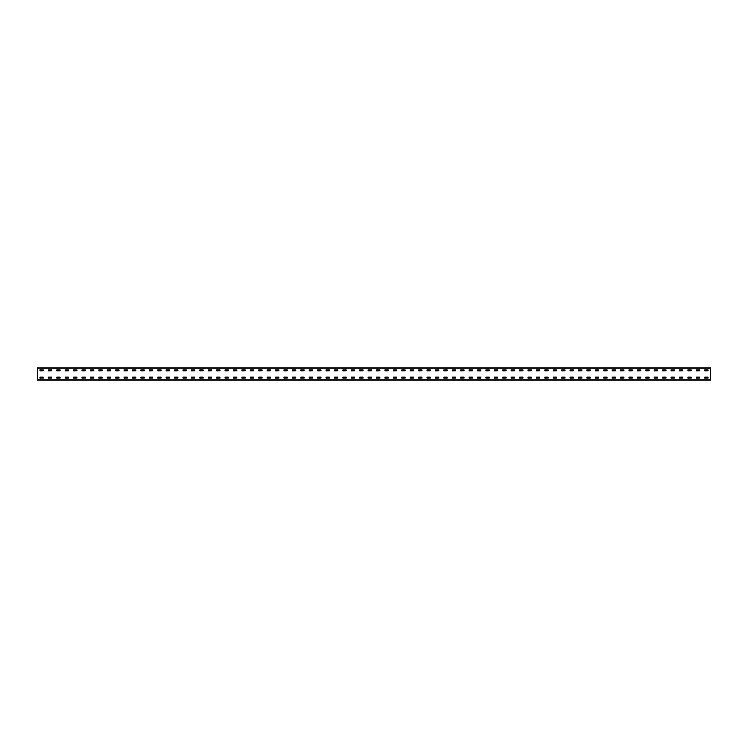 <?xml version="1.0" encoding="UTF-8"?>
<svg xmlns="http://www.w3.org/2000/svg" width="748" height="748" viewBox="0 0 748 748"><rect width="100%" height="100%" fill="white"/><g stroke="black" fill="none" stroke-linecap="round" stroke-linejoin="round"><path stroke-width="1.12" d="M710.6 380.171L37.4 380.171L37.4 367.829L710.6 367.829L710.6 380.171M704.766 369.849L708.019 369.849L708.076 370.802L704.766 370.858L704.71 369.905M704.766 377.142L708.019 377.142L708.076 378.095L704.766 378.151L704.71 377.198M696.351 369.849L699.604 369.849L699.66 370.802L696.351 370.858L696.295 369.905M696.351 377.142L699.604 377.142L699.66 378.095L696.351 378.151L696.295 377.198M687.936 369.849L691.189 369.849L691.245 370.802L687.936 370.858L687.88 369.905M687.936 377.142L691.189 377.142L691.245 378.095L687.936 378.151L687.88 377.198M679.521 369.849L682.774 369.849L682.831 370.802L679.521 370.858L679.465 369.905M679.521 377.142L682.774 377.142L682.831 378.095L679.521 378.151L679.465 377.198M671.106 369.849L674.359 369.849L674.415 370.802L671.106 370.858L671.05 369.905M671.106 377.142L674.359 377.142L674.415 378.095L671.106 378.151L671.05 377.198M662.691 369.849L665.944 369.849L666 370.802L662.691 370.858L662.635 369.905M662.691 377.142L665.944 377.142L666 378.095L662.691 378.151L662.635 377.198M654.276 369.849L657.529 369.849L657.586 370.802L654.276 370.858L654.22 369.905M654.276 377.142L657.529 377.142L657.586 378.095L654.276 378.151L654.22 377.198M645.861 369.849L649.114 369.849L649.17 370.802L645.861 370.858L645.805 369.905M645.861 377.142L649.114 377.142L649.17 378.095L645.861 378.151L645.805 377.198M637.446 369.849L640.699 369.849L640.755 370.802L637.446 370.858L637.39 369.905M637.446 377.142L640.699 377.142L640.755 378.095L637.446 378.151L637.39 377.198M629.031 369.849L632.284 369.849L632.341 370.802L629.031 370.858L628.975 369.905M629.031 377.142L632.284 377.142L632.341 378.095L629.031 378.151L628.975 377.198M620.616 369.849L623.869 369.849L623.925 370.802L620.616 370.858L620.56 369.905M620.616 377.142L623.869 377.142L623.925 378.095L620.616 378.151L620.56 377.198M612.201 369.849L615.454 369.849L615.51 370.802L612.201 370.858L612.145 369.905M612.201 377.142L615.454 377.142L615.51 378.095L612.201 378.151L612.145 377.198M603.786 369.849L607.039 369.849L607.096 370.802L603.786 370.858L603.73 369.905M603.786 377.142L607.039 377.142L607.096 378.095L603.786 378.151L603.73 377.198M595.371 369.849L598.624 369.849L598.68 370.802L595.371 370.858L595.315 369.905M595.371 377.142L598.624 377.142L598.68 378.095L595.371 378.151L595.315 377.198M586.956 369.849L590.209 369.849L590.265 370.802L586.956 370.858L586.9 369.905M586.956 377.142L590.209 377.142L590.265 378.095L586.956 378.151L586.9 377.198M578.541 369.849L581.794 369.849L581.851 370.802L578.541 370.858L578.485 369.905M578.541 377.142L581.794 377.142L581.851 378.095L578.541 378.151L578.485 377.198M570.126 369.849L573.379 369.849L573.435 370.802L570.126 370.858L570.07 369.905M570.126 377.142L573.379 377.142L573.435 378.095L570.126 378.151L570.07 377.198M561.711 369.849L564.964 369.849L565.02 370.802L561.711 370.858L561.655 369.905M561.711 377.142L564.964 377.142L565.02 378.095L561.711 378.151L561.655 377.198M553.296 369.849L556.549 369.849L556.606 370.802L553.296 370.858L553.24 369.905M553.296 377.142L556.549 377.142L556.606 378.095L553.296 378.151L553.24 377.198M544.881 369.849L548.134 369.849L548.191 370.802L544.881 370.858L544.825 369.905M544.881 377.142L548.134 377.142L548.191 378.095L544.881 378.151L544.825 377.198M536.466 369.849L539.719 369.849L539.775 370.802L536.466 370.858L536.41 369.905M536.466 377.142L539.719 377.142L539.775 378.095L536.466 378.151L536.41 377.198M528.051 369.849L531.304 369.849L531.361 370.802L528.051 370.858L527.995 369.905M528.051 377.142L531.304 377.142L531.361 378.095L528.051 378.151L527.995 377.198M519.636 369.849L522.889 369.849L522.946 370.802L519.636 370.858L519.58 369.905M519.636 377.142L522.889 377.142L522.946 378.095L519.636 378.151L519.58 377.198M511.221 369.849L514.474 369.849L514.53 370.802L511.221 370.858L511.165 369.905M511.221 377.142L514.474 377.142L514.53 378.095L511.221 378.151L511.165 377.198M502.806 369.849L506.059 369.849L506.115 370.802L502.806 370.858L502.75 369.905M502.806 377.142L506.059 377.142L506.115 378.095L502.806 378.151L502.75 377.198M494.391 369.849L497.644 369.849L497.7 370.802L494.391 370.858L494.335 369.905M494.391 377.142L497.644 377.142L497.7 378.095L494.391 378.151L494.335 377.198M485.976 369.849L489.229 369.849L489.286 370.802L485.976 370.858L485.92 369.905M485.976 377.142L489.229 377.142L489.286 378.095L485.976 378.151L485.92 377.198M477.561 369.849L480.814 369.849L480.814 370.858L477.561 370.858L477.505 369.905M477.561 377.142L480.814 377.142L480.814 378.151L477.561 378.151L477.505 377.198M469.146 369.849L472.399 369.849L472.456 370.802L469.146 370.858L469.09 369.905M469.146 377.142L472.399 377.142L472.456 378.095L469.146 378.151L469.09 377.198M460.731 369.849L463.984 369.849L464.041 370.802L460.731 370.858L460.675 369.905M460.731 377.142L463.984 377.142L464.041 378.095L460.731 378.151L460.675 377.198M452.316 369.849L455.569 369.849L455.626 370.802L452.316 370.858L452.26 369.905M452.316 377.142L455.569 377.142L455.626 378.095L452.316 378.151L452.26 377.198M443.901 369.849L447.154 369.849L447.211 370.802L443.901 370.858L443.845 369.905M443.901 377.142L447.154 377.142L447.211 378.095L443.901 378.151L443.845 377.198M435.486 369.849L438.739 369.849L438.796 370.802L435.486 370.858L435.43 369.905M435.486 377.142L438.739 377.142L438.796 378.095L435.486 378.151L435.43 377.198M427.071 369.849L430.324 369.849L430.381 370.802L427.071 370.858L427.014 369.905M427.071 377.142L430.324 377.142L430.381 378.095L427.071 378.151L427.014 377.198M418.656 369.849L421.909 369.849L421.966 370.802L418.656 370.858L418.6 369.905M418.656 377.142L421.909 377.142L421.966 378.095L418.656 378.151L418.6 377.198M410.241 369.849L413.494 369.849L413.551 370.802L410.241 370.858L410.185 369.905M410.241 377.142L413.494 377.142L413.551 378.095L410.241 378.151L410.185 377.198M401.826 369.849L405.079 369.849L405.136 370.802L401.826 370.858L401.769 369.905M401.826 377.142L405.079 377.142L405.136 378.095L401.826 378.151L401.769 377.198M393.411 369.849L396.664 369.849L396.721 370.802L393.411 370.858L393.355 369.905M393.411 377.142L396.664 377.142L396.721 378.095L393.411 378.151L393.355 377.198M384.996 369.849L388.249 369.849L388.306 370.802L384.996 370.858L384.94 369.905M384.996 377.142L388.249 377.142L388.306 378.095L384.996 378.151L384.94 377.198M376.581 369.849L379.834 369.849L379.891 370.802L376.581 370.858L376.524 369.905M376.581 377.142L379.834 377.142L379.891 378.095L376.581 378.151L376.524 377.198M368.166 369.849L371.419 369.849L371.476 370.802L368.166 370.858L368.11 369.905M368.166 377.142L371.419 377.142L371.476 378.095L368.166 378.151L368.11 377.198M359.751 369.849L363.004 369.849L363.061 370.802L359.751 370.858L359.695 369.905M359.751 377.142L363.004 377.142L363.061 378.095L359.751 378.151L359.695 377.198M351.336 369.849L354.589 369.849L354.646 370.802L351.336 370.858L351.279 369.905M351.336 377.142L354.589 377.142L354.646 378.095L351.336 378.151L351.279 377.198M342.921 369.849L346.174 369.849L346.231 370.802L342.921 370.858L342.865 369.905M342.921 377.142L346.174 377.142L346.231 378.095L342.921 378.151L342.865 377.198M334.506 369.849L337.759 369.849L337.816 370.802L334.506 370.858L334.45 369.905M334.506 377.142L337.759 377.142L337.816 378.095L334.506 378.151L334.45 377.198M326.091 369.849L329.344 369.849L329.401 370.802L326.091 370.858L326.034 369.905M326.091 377.142L329.344 377.142L329.401 378.095L326.091 378.151L326.034 377.198M317.676 369.849L320.929 369.849L320.986 370.802L317.676 370.858L317.62 369.905M317.676 377.142L320.929 377.142L320.986 378.095L317.676 378.151L317.62 377.198M309.261 369.849L312.514 369.849L312.571 370.802L309.261 370.858L309.204 369.905M309.261 377.142L312.514 377.142L312.571 378.095L309.261 378.151L309.204 377.198M300.846 369.849L304.099 369.849L304.156 370.802L300.846 370.858L300.79 369.905M300.846 377.142L304.099 377.142L304.156 378.095L300.846 378.151L300.79 377.198M292.431 369.849L295.684 369.849L295.741 370.802L292.431 370.858L292.375 369.905M292.431 377.142L295.684 377.142L295.741 378.095L292.431 378.151L292.375 377.198M284.016 369.849L287.269 369.849L287.326 370.802L284.016 370.858L283.959 369.905M284.016 377.142L287.269 377.142L287.326 378.095L284.016 378.151L283.959 377.198M275.601 369.849L278.854 369.849L278.911 370.802L275.601 370.858L275.545 369.905M275.601 377.142L278.854 377.142L278.911 378.095L275.601 378.151L275.545 377.198M267.186 369.849L270.439 369.849L270.496 370.802L267.186 370.858L267.13 369.905M267.186 377.142L270.439 377.142L270.496 378.095L267.186 378.151L267.13 377.198M258.771 369.849L262.024 369.849L262.081 370.802L258.771 370.858L258.714 369.905M258.771 377.142L262.024 377.142L262.081 378.095L258.771 378.151L258.714 377.198M250.356 369.849L253.609 369.849L253.666 370.802L250.356 370.858L250.299 369.905M250.356 377.142L253.609 377.142L253.666 378.095L250.356 378.151L250.299 377.198M241.941 369.849L245.194 369.849L245.251 370.802L241.941 370.858L241.885 369.905M241.941 377.142L245.194 377.142L245.251 378.095L241.941 378.151L241.885 377.198M233.526 369.849L236.779 369.849L236.836 370.802L233.526 370.858L233.47 369.905M233.526 377.142L236.779 377.142L236.836 378.095L233.526 378.151L233.47 377.198M225.111 369.849L228.364 369.849L228.421 370.802L225.111 370.858L225.054 369.905M225.111 377.142L228.364 377.142L228.421 378.095L225.111 378.151L225.054 377.198M216.696 369.849L219.949 369.849L220.006 370.802L216.696 370.858L216.639 369.905M216.696 377.142L219.949 377.142L220.006 378.095L216.696 378.151L216.639 377.198M208.281 369.849L211.534 369.849L211.591 370.802L208.281 370.858L208.225 369.905M208.281 377.142L211.534 377.142L211.591 378.095L208.281 378.151L208.225 377.198M199.866 369.849L203.119 369.849L203.176 370.802L199.866 370.858L199.81 369.905M199.866 377.142L203.119 377.142L203.176 378.095L199.866 378.151L199.81 377.198M191.451 369.849L194.704 369.849L194.761 370.802L191.451 370.858L191.394 369.905M191.451 377.142L194.704 377.142L194.761 378.095L191.451 378.151L191.394 377.198M183.036 369.849L186.289 369.849L186.346 370.802L183.036 370.858L182.98 369.905M183.036 377.142L186.289 377.142L186.346 378.095L183.036 378.151L182.98 377.198M174.621 369.849L177.874 369.849L177.931 370.802L174.621 370.858L174.565 369.905M174.621 377.142L177.874 377.142L177.931 378.095L174.621 378.151L174.565 377.198M166.206 369.849L169.459 369.849L169.516 370.802L166.206 370.858L166.149 369.905M166.206 377.142L169.459 377.142L169.516 378.095L166.206 378.151L166.149 377.198M157.791 369.849L161.044 369.849L161.101 370.802L157.791 370.858L157.734 369.905M157.791 377.142L161.044 377.142L161.101 378.095L157.791 378.151L157.734 377.198M149.376 369.849L152.629 369.849L152.686 370.802L149.376 370.858L149.32 369.905M149.376 377.142L152.629 377.142L152.686 378.095L149.376 378.151L149.32 377.198M140.961 369.849L144.214 369.849L144.271 370.802L140.961 370.858L140.904 369.905M140.961 377.142L144.214 377.142L144.271 378.095L140.961 378.151L140.904 377.198M132.546 369.849L135.799 369.849L135.856 370.802L132.546 370.858L132.489 369.905M132.546 377.142L135.799 377.142L135.856 378.095L132.546 378.151L132.489 377.198M124.131 369.849L127.384 369.849L127.441 370.802L124.131 370.858L124.075 369.905M124.131 377.142L127.384 377.142L127.441 378.095L124.131 378.151L124.075 377.198M115.716 369.849L118.969 369.849L119.026 370.802L115.716 370.858L115.66 369.905M115.716 377.142L118.969 377.142L119.026 378.095L115.716 378.151L115.66 377.198M107.301 369.849L110.554 369.849L110.611 370.802L107.301 370.858L107.245 369.905M107.301 377.142L110.554 377.142L110.611 378.095L107.301 378.151L107.245 377.198M98.886 369.849L102.139 369.849L102.196 370.802L98.886 370.858L98.83 369.905M98.886 377.142L102.139 377.142L102.196 378.095L98.886 378.151L98.83 377.198M90.471 369.849L93.724 369.849L93.781 370.802L90.471 370.858L90.415 369.905M90.471 377.142L93.724 377.142L93.781 378.095L90.471 378.151L90.415 377.198M82.056 369.849L85.309 369.849L85.365 370.802L82.056 370.858L82 369.905M82.056 377.142L85.309 377.142L85.365 378.095L82.056 378.151L82 377.198M73.641 369.849L76.894 369.849L76.951 370.802L73.641 370.858L73.585 369.905M73.641 377.142L76.894 377.142L76.951 378.095L73.641 378.151L73.585 377.198M65.226 369.849L68.479 369.849L68.535 370.802L65.226 370.858L65.169 369.905M65.226 377.142L68.479 377.142L68.535 378.095L65.226 378.151L65.169 377.198M56.811 369.849L60.064 369.849L60.12 370.802L56.811 370.858L56.755 369.905M56.811 377.142L60.064 377.142L60.12 378.095L56.811 378.151L56.755 377.198M48.396 369.849L51.649 369.849L51.706 370.802L48.396 370.858L48.34 369.905M48.396 377.142L51.649 377.142L51.706 378.095L48.396 378.151L48.34 377.198M39.981 369.849L43.234 369.849L43.291 370.802L39.981 370.858L39.925 369.905M39.981 377.142L43.234 377.142L43.291 378.095L39.981 378.151L39.925 377.198M710.6 379.834L37.4 379.834M710.6 368.166L37.4 368.166"/></g></svg>
